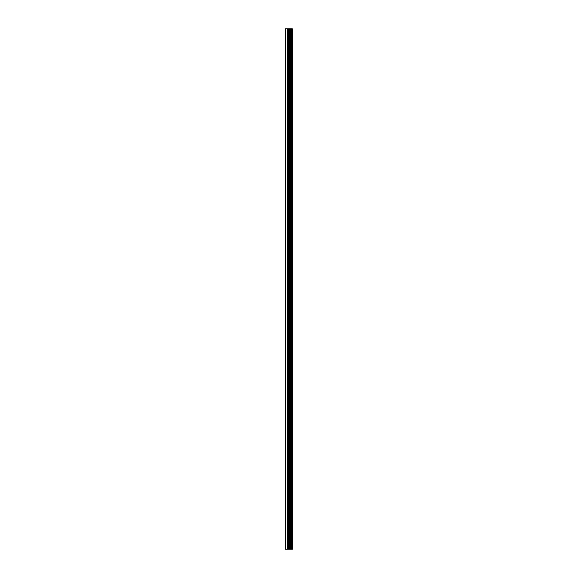 <?xml version="1.0" encoding="UTF-8"?>
<svg xmlns="http://www.w3.org/2000/svg" width="578" height="578" viewBox="0 0 578 578"><rect width="100%" height="100%" fill="white"/><g stroke="black" fill="none" stroke-linecap="round" stroke-linejoin="round"><path stroke-width="0.87" d="M292.417 28.9L292.67 549.1L292.417 28.9L285.33 28.9L285.33 549.1L285.843 549.1L285.843 28.9M285.843 549.1L292.417 549.1M292.381 549.1L292.381 28.9M291.76 549.1L291.76 28.9M291.717 549.1L291.717 28.9M290.257 549.1L290.257 28.9M290.185 549.1L290.185 28.9M291.659 549.1L291.659 28.9M291.543 549.1L291.543 28.9M291.074 549.1L291.074 28.9M290.958 549.1L290.958 28.9M290.907 549.1L290.907 28.9M290.864 549.1L290.864 28.9M289.939 549.1L289.939 28.9M289.701 549.1L289.701 28.9M288.762 549.1L288.762 28.9M288.53 549.1L288.53 28.9M287.519 549.1L287.519 28.9M287.288 549.1L287.288 28.9"/></g></svg>
